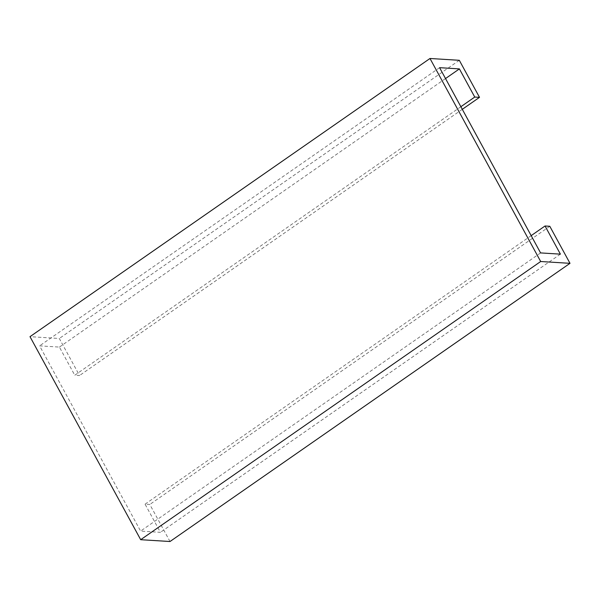 <?xml version="1.0" encoding="UTF-8"?>
<svg xmlns="http://www.w3.org/2000/svg" width="600" height="600" viewBox="0 0 600 600"><rect width="100%" height="100%" fill="white"/><g stroke="black" fill="none" stroke-linecap="round" stroke-linejoin="round"><path stroke-width="0.45" stroke-dasharray="3 2.25" d="M460.875 106.71L74.767 375.248L79.523 375.54L59.318 338.49L30 336.668M462.3 109.32L79.523 375.54M459.308 60.3L59.318 338.49M170.01 541.515L149.812 504.465L145.058 504.173L160.41 532.327L140.602 531.097L39.6 345.855L59.415 347.085L74.767 375.248M549.803 226.282L149.812 504.465M531.165 235.635L145.058 504.173M560.4 254.145L160.41 532.327M540.585 252.915L140.602 531.097M439.59 67.672L39.6 345.855M445.522 78.555L59.415 347.085"/><path stroke-width="0.9" d="M460.875 106.71L474.75 97.058L479.505 97.35L462.3 109.32M479.505 97.35L459.308 60.3L429.99 58.485L30 336.668L140.692 539.7L170.01 541.515L570 263.332L549.803 226.282L545.048 225.983L531.165 235.635M429.99 58.485L540.683 261.51L140.692 539.7M540.683 261.51L570 263.332M474.75 97.058L459.397 68.903L439.59 67.672L540.585 252.915L560.4 254.145L545.048 225.983M459.397 68.903L445.522 78.555"/></g></svg>
